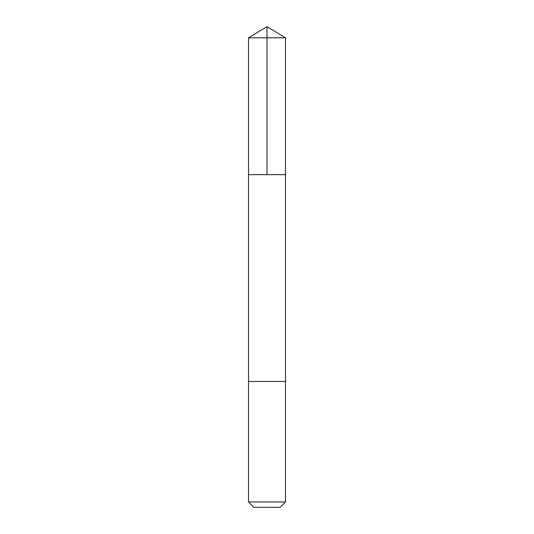<?xml version="1.0" encoding="UTF-8"?>
<svg xmlns="http://www.w3.org/2000/svg" width="534" height="534" viewBox="0 0 534 534"><rect width="100%" height="100%" fill="white"/><g stroke="black" fill="none" stroke-linecap="round" stroke-linejoin="round"><path stroke-width="0.8" d="M248.51 174.631L285.49 174.631L285.49 37.814L248.51 37.814L248.51 174.631L285.49 174.631L285.49 381.43L248.51 381.43L248.51 174.631M277.96 381.43L248.51 381.43L248.51 501.96L285.49 501.96L285.49 381.43L277.96 381.43M285.49 501.96L280.156 507.3L253.844 507.3L248.51 501.96M267 174.631L267 26.7L248.51 37.814M267 26.7L285.49 37.814"/></g></svg>
